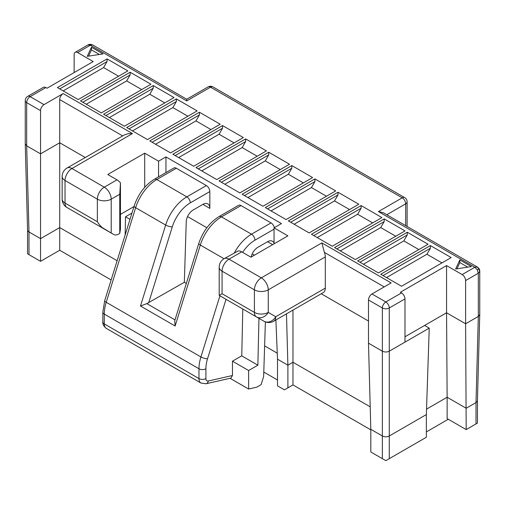 <?xml version="1.0" encoding="UTF-8"?>
<svg xmlns="http://www.w3.org/2000/svg" width="505" height="505" viewBox="0 0 505 505"><rect width="100%" height="100%" fill="white"/><g stroke="black" fill="none" stroke-linecap="round" stroke-linejoin="round"><path stroke-width="0.76" d="M241.011 205.573L221.468 216.86A4.898 2.828 -120 0 0 219.018 216.613L238.562 205.333A4.898 2.828 60 0 1 241.011 205.573L271.034 222.907A4.898 2.828 -120 0 1 274.348 227.66M265.384 321.9L263.642 376.515L261.104 384.652L256.717 387.183L248.63 389.027L248.63 370.519L257.872 365.184L241.706 355.848L232.464 361.182L232.464 375.512L230.924 378.1L205.989 383.768A4.898 3.529 -102.8 0 0 208.363 380.991A4.898 2.828 120 0 1 205.907 378.586L205.907 368.764A27.762 16.027 120 0 1 207.555 358.72A4.898 1.458 -162.7 0 1 200.914 356.953L219.934 295.81M241.762 355.886L242.791 309.01M274.038 243.107A9.797 5.656 120 0 0 272.466 241.226A9.797 5.656 120 0 0 267.568 241.712L257.847 247.324A9.797 5.656 120 0 0 251.168 257.045M219.018 216.613C209.663 222.415 202.922 231.328 198.806 243.359L174.724 320.776L175.121 326.015L140.478 306.017L146.829 303.619L175.001 319.886M186.332 283.463L184.325 282.308L146.829 303.619M184.325 282.308L186.257 221.689A9.797 5.656 -60 0 1 193.181 209.992L202.903 204.373A9.797 5.656 -60 0 1 207.801 203.887A9.797 5.656 -60 0 1 209.834 208.376L202.903 204.373M209.834 191.572L190.29 202.858A4.898 2.828 -120 0 0 186.825 196.855L156.803 179.521A4.898 2.828 -120 0 0 154.353 179.281L173.89 167.995A4.898 2.828 60 0 1 176.346 168.241L206.368 185.575A4.898 2.828 -120 0 1 209.834 191.572L209.834 208.376M131.944 213.072L125.53 216.778L125.133 234.97M257.872 365.184L258.958 318.339M67.051 168.02L124.602 134.797L128.264 133.661L132.462 133.572L71.95 168.506A9.797 5.656 -120 0 0 67.051 168.02A9.797 9.797 0 0 0 62.153 176.504A9.797 5.656 0 0 0 65.025 180.506L97.358 199.172L97.358 221.727L65.025 203.06A9.797 5.656 180 0 1 62.153 199.058A9.797 9.797 0 0 0 67.051 207.549L74.544 211.873A9.797 7.998 120 0 1 74.506 211.854M292.976 310.095L292.976 362.249L287.894 365.184L287.894 387.853L284.429 389.854L277.504 385.852L277.504 359.181L275.888 319.962M222.074 297.047L219.202 295.387L219.202 267.177A9.797 5.656 0 0 0 222.074 271.179A9.797 5.656 -60 0 1 228.999 259.179A9.797 5.656 -120 0 0 224.1 258.693L238.24 250.916A9.797 5.656 -120 0 1 241.706 251.843L250.941 257.178L287.894 235.841L274.038 227.843L274.038 243.846M274.038 227.843L281.424 223.576L165.949 156.904L165.949 172.584M248.63 389.027L230.053 378.295M248.63 370.519L232.464 361.182M187.551 216.576L206.867 227.73M254.406 255.177L252.216 253.914M85.25 157.516L59.71 142.77L59.71 99.567L122.664 135.914M287.894 387.853L292.976 384.917L292.976 362.249L370.203 406.841M292.976 384.917L370.809 429.856M224.687 298.556A9.797 5.656 -60 0 1 224.662 298.543L263.926 321.212L219.202 295.387L222.074 293.733L222.074 271.179L254.406 289.845A9.797 5.656 0 0 0 268.262 289.845A9.797 5.656 -120 0 0 261.331 277.845L228.999 259.179L241.706 251.843M28.993 254.646L28.993 231.978A4.898 2.828 179.2 0 1 27.56 230.034A4.898 2.828 179.2 0 1 27.56 229.99L27.56 253.819L40.545 261.312L40.545 238.644L28.993 231.978L26.683 145.838L40.545 153.842L40.545 238.644L59.71 227.578L59.71 142.77L40.545 153.842L40.545 110.639A4.898 2.828 -60 0 1 44.004 104.636L63.175 93.57A4.898 2.828 120 0 0 59.71 99.567M129.993 219.353L125.53 216.778M404.985 342.119L404.985 298.909A4.898 2.828 -120 0 0 401.526 292.913L400.37 292.243L446.559 265.579L446.559 312.778L424.617 325.447L429.237 328.117L389.279 351.183C386.975 352.263 384.665 352.263 382.354 351.183L368.498 343.179L370.809 429.319L382.354 435.985L382.354 307.981A4.898 2.828 0 0 0 389.279 307.981A4.898 2.828 -120 0 0 385.82 301.977A4.898 2.828 -60 0 0 382.354 307.981L368.498 299.976A4.898 2.828 -60 0 1 371.958 293.979L391.129 282.914L321.843 242.911L324.38 252.374A9.797 5.656 -120 0 1 325.308 256.912L325.308 288.115A9.797 5.656 -120 0 1 323.276 292.597L273.723 321.212A9.797 5.656 -120 0 0 275.749 316.723L325.308 288.115M144.701 187.336L144.701 153.173L158.557 161.171L158.557 176.851M277.251 353.172L264.62 345.881M111.144 279.94L59.71 250.246L59.71 227.578L117.122 260.725M120.455 214.379L133.97 206.57M111.214 233.045L113.802 234.541A9.797 5.656 -60 0 0 118.7 234.055L119.761 233.443L120.455 229.043L120.455 182.911A9.797 5.656 -120 0 0 116.99 179.843L104.282 187.172A9.797 5.656 120 0 0 97.358 199.172A9.797 5.656 0 0 0 111.214 199.172L111.214 233.045L102.105 227.502L99.548 224.895L97.358 221.727M119.761 233.443L119.761 194.242L120.455 182.911M429.237 328.117L426.353 414.586L389.279 435.985A4.898 2.872 0 0 1 382.354 435.985L382.354 458.654L370.809 451.988L370.809 429.319M144.701 153.173L107.748 174.509L116.99 179.843M277.504 359.181L287.894 365.184L286.474 313.845M74.544 211.873L113.802 234.541L74.544 211.873A9.797 5.656 -60 0 1 74.544 211.873L67.051 207.549A9.797 5.656 -60 0 1 65.025 203.06L65.025 180.506A9.797 5.656 -60 0 1 71.95 168.506L104.282 187.172A9.797 5.656 -120 0 1 111.214 199.172L119.761 194.242M104.282 229.043L67.051 207.549M277.504 379.987L263.787 372.065M158.557 161.171L165.949 156.904M25.25 100.634L25.25 143.881L26.683 145.838L26.683 102.635A4.898 2.828 -60 0 1 30.148 96.638A4.898 2.828 -120 0 0 27.699 96.392A4.898 4.898 0 0 0 25.25 100.634A4.898 2.828 0 0 0 26.683 102.635L40.545 110.639M40.545 261.312L59.71 250.246M478.847 268.957L479.75 271.242C479.876 269.689 479.056 268.275 477.301 267L478.847 268.957L477.301 269.828L478.317 273.243L465.61 280.578L465.61 323.781L446.559 312.778L447.133 397.252L426.529 409.151M27.699 96.392L43.405 87.327A4.898 2.828 60 0 1 45.854 87.567L47.009 88.236L93.198 61.566L77.612 52.564A4.898 2.828 60 0 0 75.163 52.324L87.864 44.989L92.762 44.989L186.736 99.245L186.736 100.905L90.313 45.235L77.612 52.564M368.498 299.976L368.498 343.179M321.249 293.771L368.498 321.047M382.354 458.654L385.82 460.655L426.353 437.254L426.353 414.586M372.652 222.907L357.641 214.24L317.222 237.577M357.641 214.24L361.107 208.243L313.763 235.576M361.107 205.573L311.452 234.244L332.24 246.244L381.894 217.573L361.107 205.573L361.107 208.243M384.204 218.911L334.544 247.576L355.331 259.576L404.985 230.911L384.204 218.911L384.204 221.575L336.854 248.908M395.75 236.245L380.738 227.578L340.32 250.909M380.738 227.578L384.204 221.575M407.295 232.243L428.082 244.243L378.428 272.908L357.641 260.908L407.295 232.243L407.295 234.907L359.951 262.246M418.847 249.577L403.83 240.91L407.295 234.907M403.83 240.91L363.417 264.241M383.049 275.579L430.393 248.245L426.927 254.242L441.938 262.909M426.927 254.242L386.508 277.58M430.393 245.575L451.18 257.575L401.526 286.247L380.738 274.247L430.393 245.575L430.393 248.245M404.985 336.784L424.617 325.447M476.007 423.922L466.191 429.591L465.61 323.781L478.317 316.446L478.317 273.243L479.75 271.242L479.75 314.501L478.317 316.446L476.007 402.586L476.007 423.922L477.44 423.095L477.44 400.623M477.44 400.598L477.067 401.677L476.007 402.586L466.191 408.255L447.133 397.252L447.133 418.588L466.191 429.591M74.147 72.569L74.147 54.565A4.898 2.828 60 0 1 75.163 52.324M465.61 280.578A4.898 2.828 -120 0 0 462.151 274.581L474.851 267.246L477.301 267L383.327 212.744L378.428 211.576L474.851 267.246L477.301 269.828M446.559 265.579L462.151 274.581M426.353 431.92L448.288 419.251L447.133 418.588M107.06 58.902L127.841 70.902L78.187 99.567L57.4 87.567L107.06 58.902L107.06 61.566L59.71 88.905M118.606 76.236L103.594 67.569L107.06 61.566M63.175 90.9L103.594 67.569M130.151 72.234L150.938 84.234L101.284 112.905L80.497 100.905L130.151 72.234L130.151 74.904L126.686 80.901L141.697 89.568M86.273 104.238L126.686 80.901M130.151 74.904L82.807 102.237M109.364 117.57L149.783 94.233L164.794 102.9M124.381 126.237L103.594 114.237L153.249 85.566L174.036 97.572L124.381 126.237M105.905 115.569L153.249 88.236L153.249 85.566M153.249 88.236L149.783 94.233M132.462 130.902L172.88 107.571L187.892 116.238M172.88 107.571L176.346 101.568L176.346 98.904L197.127 110.904L147.473 139.569L126.686 127.569L176.346 98.904M176.346 101.568L128.996 128.901M210.989 129.57L195.972 120.903L199.437 114.906L199.437 112.236L220.224 124.236L170.57 152.908L149.783 140.908L199.437 112.236M199.437 114.906L152.093 142.24M195.972 120.903L155.559 144.241M222.535 125.568L243.322 137.568L193.667 166.24L172.88 154.24L222.535 125.568L222.535 128.238L175.191 155.572M234.08 142.902L219.069 134.235L178.65 157.573M219.069 134.235L222.535 128.238M245.632 138.907L266.413 150.907L216.759 179.572L195.972 167.572L245.632 138.907L245.632 141.57L198.282 168.904M257.178 156.241L242.166 147.574L201.748 170.905M242.166 147.574L245.632 141.57M268.723 152.239L289.51 164.239L239.856 192.91L219.069 180.904L268.723 152.239L268.723 154.902L221.379 182.242M280.275 169.573L265.258 160.906L224.845 184.243M265.258 160.906L268.723 154.902M291.821 165.571L312.608 177.571L262.954 206.242L242.166 194.242L291.821 165.571L291.821 168.241L244.477 195.574M303.366 182.905L288.355 174.238L247.936 197.575M288.355 174.238L291.821 168.241M314.918 178.909L335.699 190.909L286.045 219.574L265.258 207.574L314.918 178.909L314.918 181.573L267.568 208.906M326.464 196.243L311.452 187.576L271.034 210.907M311.452 187.576L314.918 181.573M338.009 192.241L358.796 204.241L309.142 232.912L288.355 220.906L338.009 192.241L338.009 194.905L290.665 222.244M349.561 209.575L334.544 200.908L294.131 224.245M334.544 200.908L338.009 194.905M456.943 268.811L459.84 262.575L467.744 267.139M459.84 259.911L471.386 266.577L455.611 269.02L459.84 259.911L459.84 262.575M99.371 54.464L91.468 49.9L88.577 56.137M91.468 47.236L87.239 56.339L103.014 53.902L91.468 47.236L91.468 49.9M154.353 179.281C144.992 185.076 138.256 193.996 134.141 206.027L104.718 300.601A4.898 1.458 17.3 0 0 106.227 302.28L135.643 207.707L165.665 225.041L140.478 306.017M134.141 206.027A4.898 1.458 17.3 0 0 135.643 207.707A32.661 18.855 120 0 1 156.803 179.521L176.346 168.241M242.608 252.367A27.762 16.027 120 0 1 254.956 240.191A4.898 2.828 -120 0 0 251.49 234.194L221.468 216.86A32.661 18.855 120 0 0 200.308 245.045L175.121 326.015M234.434 252.727A32.661 18.855 120 0 1 251.49 234.194L271.034 222.907M224.024 258.737L200.308 245.045A4.898 1.458 17.3 0 1 198.806 243.359M205.989 383.768L201.009 383.068A9.797 5.656 120 0 1 198.976 378.586A4.898 2.828 0 0 0 205.907 378.586M207.555 358.72L226.032 299.332M102.85 321.912C102.54 324.077 103.695 326.243 106.315 328.401A9.797 5.656 120 0 1 104.282 323.913A4.898 2.828 180 0 1 102.85 321.912L102.85 312.096A4.898 2.828 180 0 0 104.282 314.097L198.976 368.764L198.976 378.586L104.282 323.913L104.282 314.097A32.661 18.855 120 0 1 106.227 302.28L200.914 356.953A32.661 18.855 120 0 0 198.976 368.764A4.898 2.828 0 0 0 205.907 368.764M206.368 185.575L186.825 196.855A32.661 18.855 120 0 0 165.665 225.041A4.898 1.458 -162.7 0 0 172.306 226.814L148.634 302.912M232.464 375.512L208.363 380.991M254.956 240.191L274.038 229.175M190.29 202.858A27.762 16.027 120 0 0 172.306 226.814M267.568 241.712L272.649 244.641M273.723 321.212A9.797 9.797 0 0 1 263.926 321.212L263.926 321.212A9.797 7.998 -60 0 0 275.749 316.723L268.262 312.399L268.262 289.845L325.308 256.912M222.074 293.733L254.406 312.399A9.797 5.656 120 0 0 256.433 316.887A9.797 7.998 -60 0 0 268.262 312.399A9.797 5.656 0 0 1 254.406 312.399L254.406 289.845A9.797 5.656 120 0 1 261.331 277.845L321.843 242.911M401.526 292.913L385.82 301.977L371.958 293.979M63.175 93.57L132.462 133.572M384.204 286.909L324.38 252.374M256.433 316.887L219.202 295.387M44.004 104.636L30.148 96.638L45.854 87.567M389.279 458.654L389.279 307.981L404.985 298.909M405.679 225.653L405.679 203.843A4.898 2.828 0 0 0 407.112 201.842A4.898 4.898 0 0 0 404.663 197.6L212.971 86.923A4.898 4.898 0 0 0 208.073 86.923A4.898 2.828 60 0 1 210.522 87.169L186.736 100.905M386.792 214.745L405.679 203.843A4.898 2.828 60 0 0 402.214 197.84A4.898 2.828 -60 0 1 404.663 197.6M212.971 86.923A4.898 2.828 -60 0 0 210.522 87.169L402.214 197.84L378.428 211.576M104.718 300.601L102.85 312.096M106.315 328.401L201.009 383.068M224.1 258.693A9.797 9.797 0 0 0 219.202 267.177M62.153 176.504L62.153 199.058M27.56 230.034L25.25 143.881M477.44 400.642L479.75 314.501M208.073 86.923L186.736 99.245M407.112 201.842L407.112 226.48M87.864 44.989C89.019 44.156 90.654 44.156 92.762 44.989"/></g></svg>
